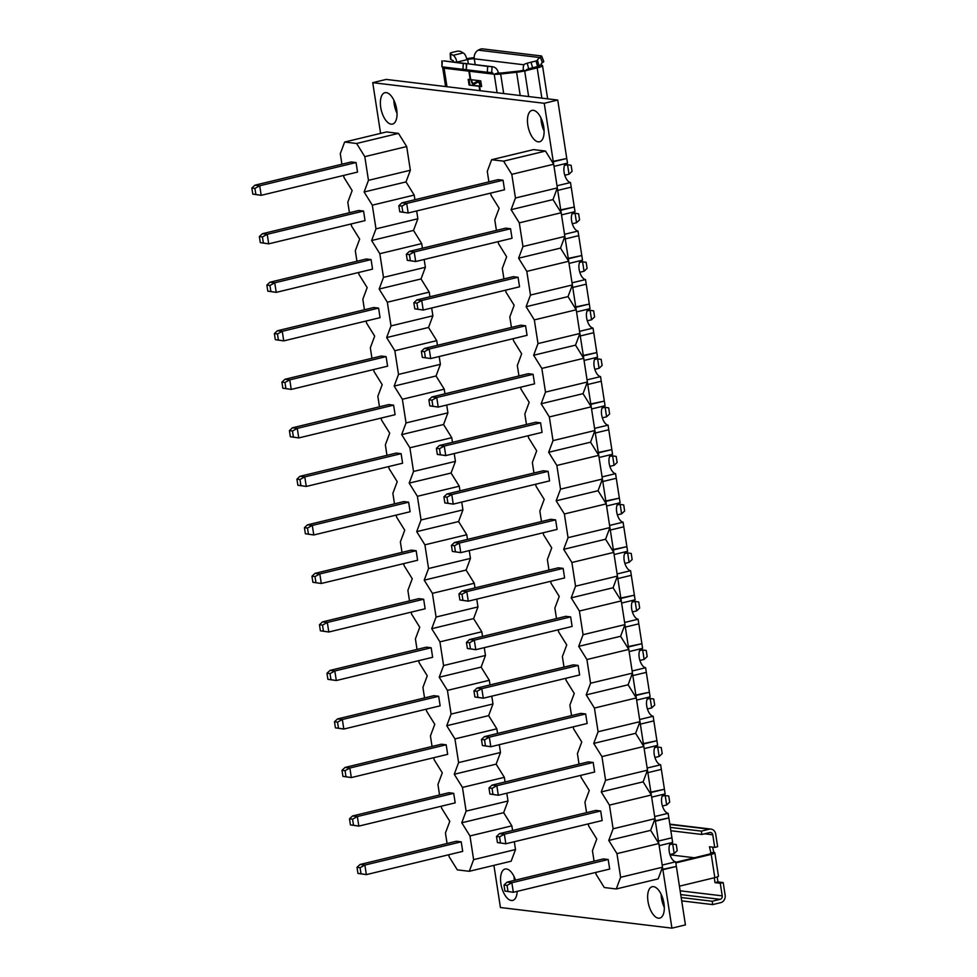 <?xml version="1.0" encoding="UTF-8"?>
<svg xmlns="http://www.w3.org/2000/svg" width="977" height="977" viewBox="0 0 977 977"><rect width="100%" height="100%" fill="white"/><g stroke="black" fill="none" stroke-linecap="round" stroke-linejoin="round"><path stroke-width="1.47" d="M396.674 109.351A16.145 7.633 -103.6 0 0 384.914 92.705A16.145 7.633 -103.6 0 0 380.737 107.433A16.145 7.633 -103.6 0 0 392.485 124.091A16.145 7.633 -103.6 0 0 396.674 109.351M393.865 100.204A16.145 7.633 -103.6 0 0 394.219 104.185A16.145 7.633 -103.6 0 0 397.028 113.332M527.824 125.129A16.145 7.633 76.4 0 1 532.001 110.389A16.145 7.633 76.4 0 1 543.749 127.047A16.145 7.633 76.4 0 1 539.573 141.775A16.145 7.633 76.4 0 1 527.824 125.129M544.116 131.016A16.145 7.633 76.4 0 1 541.307 121.869A16.145 7.633 76.4 0 1 540.953 117.899M517.199 891.366A16.145 7.633 76.4 0 1 512.669 900.428A16.145 7.633 76.4 0 1 500.92 883.77A16.145 7.633 76.4 0 1 505.097 869.042A16.145 7.633 76.4 0 1 515.502 880.118M514.39 880.387A16.145 7.633 76.4 0 1 514.049 876.54M663.945 903.383A16.145 7.633 -103.6 0 0 652.184 886.725A16.145 7.633 -103.6 0 0 648.007 901.466A16.145 7.633 -103.6 0 0 659.756 918.124A16.145 7.633 -103.6 0 0 663.945 903.383M661.136 894.236A16.145 7.633 -103.6 0 0 661.49 898.205A16.145 7.633 -103.6 0 0 664.299 907.352M658.449 841.038L671.944 837.79L658.449 841.038L659.17 845.667L672.652 842.406L668.866 817.92L654.126 821.022L655.372 821.168L658.449 841.038M671.065 842.797A9.941 4.702 -103.6 0 0 669.587 853.214A9.941 4.702 -103.6 0 0 675.657 861.824L662.174 865.072L662.882 869.701L676.377 866.44L661.637 869.542L662.882 869.701L671.932 928.15L500.432 907.523L493.91 865.366M675.657 861.824L685.427 924.901L671.932 928.15M372.738 82.666L544.238 103.293L557.733 100.045L386.22 79.418L372.738 82.666L380.59 133.373M544.238 103.293L553.287 161.742L552.042 161.596L566.782 158.494L553.287 161.742L554.008 166.371L567.49 163.122L557.733 100.045M557.72 190.405L556.475 190.246L557.72 190.405L560.798 210.263L559.552 210.116L574.293 207.014L560.798 210.263L561.519 214.891L575.001 211.643L571.215 187.144L557.72 190.405L571.215 187.144L570.495 182.528L557.012 185.777L557.72 190.405M565.243 238.925L563.985 238.767L565.243 238.925L568.309 258.783L567.063 258.636L581.803 255.534L568.309 258.783L569.029 263.411L582.512 260.163L578.726 235.665L565.243 238.925L578.726 235.665L578.005 231.048L564.523 234.297L565.243 238.925M572.754 287.446L571.496 287.287L572.754 287.446L575.819 307.315L574.574 307.157L589.314 304.055L575.819 307.315L576.54 311.932L590.023 308.683L586.237 284.185L572.754 287.446L586.237 284.185L585.516 279.569L572.034 282.817L572.754 287.446M580.265 335.966L579.007 335.807L580.265 335.966L583.342 355.836L582.084 355.677L596.825 352.575L583.342 355.836L584.051 360.452L597.533 357.203L593.747 332.705L580.265 335.966L593.747 332.705L593.027 328.089L579.544 331.337L580.265 335.966M587.775 384.486L586.518 384.34L587.775 384.486L590.853 404.356L589.595 404.197L604.336 401.095L590.853 404.356L591.561 408.972L605.056 405.724L601.258 381.238L587.775 384.486L601.258 381.238L600.55 376.609L587.055 379.858L587.775 384.486M595.286 433.006L594.028 432.86L595.286 433.006L598.364 452.876L597.106 452.717L611.846 449.615L598.364 452.876L599.072 457.492L612.567 454.244L608.769 429.758L595.286 433.006L608.769 429.758L608.06 425.129L594.566 428.378L595.286 433.006M602.797 481.527L601.539 481.38L602.797 481.527L605.874 501.396L604.616 501.238L619.357 498.136L605.874 501.396L606.583 506.013L620.077 502.764L616.279 478.278L602.797 481.527L616.279 478.278L615.571 473.65L602.076 476.898L602.797 481.527M610.307 530.047L609.05 529.9L610.307 530.047L613.385 549.917L612.127 549.758L626.868 546.668L613.385 549.917L614.093 554.533L627.588 551.284L623.79 526.798L610.307 530.047L623.79 526.798L623.082 522.17L609.587 525.431L610.307 530.047M617.818 578.567L616.56 578.421L617.818 578.567L620.896 598.437L619.638 598.29L634.378 595.188L620.896 598.437L621.604 603.053L635.099 599.805L631.301 575.319L617.818 578.567L631.301 575.319L630.592 570.69L617.098 573.951L617.818 578.567M625.329 627.087L624.071 626.941L625.329 627.087L628.406 646.957L627.149 646.811L641.889 643.709L628.406 646.957L629.127 651.586L642.61 648.325L638.811 623.839L625.329 627.087L638.811 623.839L638.103 619.21L624.608 622.471L625.329 627.087M632.84 675.608L631.582 675.461L632.84 675.608L635.917 695.477L634.659 695.331L649.4 692.229L635.917 695.477L636.638 700.106L650.12 696.845L646.322 672.359L632.84 675.608L646.322 672.359L645.614 667.731L632.131 670.991L632.84 675.608M640.35 724.128L639.092 723.981L640.35 724.128L643.428 743.998L642.17 743.851L656.91 740.749L643.428 743.998L644.148 748.626L657.631 745.366L653.845 720.879L640.35 724.128L653.845 720.879L653.124 716.251L639.642 719.512L640.35 724.128M647.861 772.648L646.615 772.502L647.861 772.648L650.938 792.518L649.681 792.371L664.421 789.269L650.938 792.518L651.659 797.147L665.142 793.886L661.356 769.4L647.861 772.648L661.356 769.4L660.635 764.783L647.153 768.032L647.861 772.648M655.372 821.168L668.866 817.92L668.146 813.304L654.663 816.552L655.372 821.168M663.554 794.277A9.941 4.702 -103.6 0 0 662.076 804.694A9.941 4.702 -103.6 0 0 668.146 813.304M656.043 745.756A9.941 4.702 -103.6 0 0 654.566 756.174A9.941 4.702 -103.6 0 0 660.635 764.783M648.533 697.236A9.941 4.702 -103.6 0 0 647.055 707.653A9.941 4.702 -103.6 0 0 653.124 716.251M641.022 648.704A9.941 4.702 -103.6 0 0 639.544 659.133A9.941 4.702 -103.6 0 0 645.614 667.731M633.511 600.183A9.941 4.702 -103.6 0 0 632.034 610.613A9.941 4.702 -103.6 0 0 638.103 619.21M626.001 551.663A9.941 4.702 -103.6 0 0 624.523 562.093A9.941 4.702 -103.6 0 0 630.592 570.69M618.49 503.143A9.941 4.702 -103.6 0 0 617.012 513.572A9.941 4.702 -103.6 0 0 623.082 522.17M610.979 454.623A9.941 4.702 -103.6 0 0 609.501 465.052A9.941 4.702 -103.6 0 0 615.571 473.65M603.468 406.102A9.941 4.702 -103.6 0 0 601.991 416.532A9.941 4.702 -103.6 0 0 608.06 425.129M595.958 357.582A9.941 4.702 -103.6 0 0 594.468 368.011A9.941 4.702 -103.6 0 0 600.55 376.609M588.447 309.062A9.941 4.702 -103.6 0 0 586.957 319.491A9.941 4.702 -103.6 0 0 593.027 328.089M580.936 260.541A9.941 4.702 -103.6 0 0 579.446 270.959A9.941 4.702 -103.6 0 0 585.516 279.569M573.426 212.021A9.941 4.702 -103.6 0 0 571.936 222.438A9.941 4.702 -103.6 0 0 578.005 231.048M565.915 163.501A9.941 4.702 -103.6 0 0 564.425 173.918A9.941 4.702 -103.6 0 0 570.495 182.528M255.864 194.484L261.201 195.327L357.533 172.086L356.055 162.536L259.711 185.777L261.201 195.327L252.787 194.118L255.864 194.484L254.924 188.414L251.846 188.048L252.787 194.118M356.055 162.536L351.232 161.962L254.887 185.19L259.711 185.777L254.924 188.414M251.846 188.048L254.887 185.19M263.375 243.004L268.712 243.847L365.044 220.607L363.566 211.056L267.222 234.297L268.712 243.847L260.297 242.638L263.375 243.004L262.434 236.935L259.357 236.568L260.297 242.638M363.566 211.056L358.742 210.482L262.398 233.711L267.222 234.297L262.434 236.935M259.357 236.568L262.398 233.711M270.885 291.537L276.222 292.367L372.555 269.127L371.077 259.577L274.745 282.817L276.222 292.367L267.808 291.158L270.885 291.537L269.945 285.455L266.868 285.089L267.808 291.158M371.077 259.577L366.253 259.003L269.908 282.231L274.745 282.817L269.945 285.455M266.868 285.089L269.908 282.231M278.396 340.057L283.733 340.888L380.065 317.659L378.587 308.097L282.255 331.337L283.733 340.888L275.319 339.678L278.396 340.057L277.456 333.975L274.378 333.609L275.319 339.678M378.587 308.097L373.764 307.523L277.419 330.751L282.255 331.337L277.456 333.975M274.378 333.609L277.419 330.751M285.907 388.577L291.244 389.408L387.576 366.18L386.098 356.617L289.766 379.858L291.244 389.408L282.841 388.199L285.907 388.577L284.966 382.495L281.901 382.129L282.841 388.199M386.098 356.617L381.274 356.043L284.942 379.271L289.766 379.858L284.966 382.495M281.901 382.129L284.942 379.271M293.418 437.098L298.754 437.928L395.087 414.7L393.609 405.15L297.277 428.378L298.754 437.928L290.352 436.731L293.418 437.098L292.477 431.016L289.412 430.649L290.352 436.731M393.609 405.15L388.785 404.563L292.453 427.792L297.277 428.378L292.477 431.016M289.412 430.649L292.453 427.792M300.928 485.618L306.265 486.448L402.597 463.22L401.12 453.67L304.787 476.898L306.265 486.448L297.863 485.251L300.928 485.618L299.988 479.536L296.923 479.17L297.863 485.251M401.12 453.67L396.296 453.084L299.963 476.312L304.787 476.898L299.988 479.536M296.923 479.17L299.963 476.312M308.439 534.138L313.776 534.969L410.108 511.74L408.63 502.19L312.298 525.418L313.776 534.969L305.374 533.772L308.439 534.138L307.499 528.056L304.433 527.69L305.374 533.772M408.63 502.19L403.806 501.604L307.474 524.844L312.298 525.418L307.499 528.056M304.433 527.69L307.474 524.844M315.95 582.658L321.286 583.489L417.619 560.261L416.141 550.71L319.809 573.939L321.286 583.489L312.884 582.292L315.95 582.658L315.009 576.577L311.944 576.21L312.884 582.292M416.141 550.71L411.317 550.124L314.985 573.365L319.809 573.939L315.009 576.577M311.944 576.21L314.985 573.365M323.46 631.179L328.797 632.009L425.129 608.781L423.652 599.231L327.319 622.459L328.797 632.009L320.395 630.812L323.46 631.179L322.52 625.109L319.455 624.73L320.395 630.812M423.652 599.231L418.828 598.645L322.495 621.885L327.319 622.459L322.52 625.109M319.455 624.73L322.495 621.885M330.971 679.699L336.308 680.529L432.64 657.301L431.162 647.751L334.83 670.979L336.308 680.529L327.906 679.333L330.971 679.699L330.031 673.629L326.965 673.251L327.906 679.333M431.162 647.751L426.338 647.165L330.006 670.405L334.83 670.979L330.031 673.629M326.965 673.251L330.006 670.405M338.482 728.219L343.819 729.05L440.151 705.821L438.673 696.271L342.341 719.499L343.819 729.05L335.416 727.853L338.482 728.219L337.541 722.15L334.476 721.771L335.416 727.853M438.673 696.271L433.849 695.685L337.517 718.925L342.341 719.499L337.541 722.15M334.476 721.771L337.517 718.925M345.992 776.739L351.329 777.57L447.674 754.342L446.184 744.792L349.851 768.02L351.329 777.57L342.927 776.373L345.992 776.739L345.052 770.67L341.987 770.303L342.927 776.373M446.184 744.792L441.36 744.218L345.028 767.446L349.851 768.02L345.052 770.67M341.987 770.303L345.028 767.446M353.503 825.26L358.84 826.102L455.184 802.862L453.707 793.312L357.362 816.54L358.84 826.102L350.438 824.893L353.503 825.26L352.563 819.19L349.497 818.824L350.438 824.893M453.707 793.312L448.87 792.738L352.538 815.966L357.362 816.54L352.563 819.19M349.497 818.824L352.538 815.966M361.014 873.78L366.351 874.623L462.695 851.382L461.217 841.832L364.873 865.072L366.351 874.623L357.948 873.414L361.014 873.78L360.073 867.71L357.008 867.344L357.948 873.414M461.217 841.832L456.381 841.258L360.049 864.486L364.873 865.072L360.073 867.71M357.008 867.344L360.049 864.486M579.813 272.278L584.038 271.252L582.561 261.702L579.544 262.434M417.875 309.208L423.2 310.039L519.544 286.811L518.066 277.26L421.722 300.489L423.2 310.039L414.798 308.842L417.875 309.208L416.935 303.126L413.857 302.76L414.798 308.842M518.066 277.26L513.243 276.674L416.898 299.915L421.722 300.489L416.935 303.126M584.038 271.252L587.092 268.394L586.151 262.325L580.094 261.409M413.857 302.76L416.898 299.915M587.324 320.798L591.561 319.772L590.071 310.222L587.055 310.955M425.386 357.729L430.723 358.559L527.055 335.331L525.577 325.781L429.233 349.009L430.723 358.559L422.308 357.362L425.386 357.729L424.445 351.659L421.368 351.28L422.308 357.362M525.577 325.781L520.753 325.194L424.409 348.435L429.233 349.009L424.445 351.659M591.561 319.772L594.602 316.914L593.662 310.845L587.604 309.929M421.368 351.28L424.409 348.435M594.834 369.318L599.072 368.292L597.594 358.742L594.578 359.475M432.896 406.249L438.233 407.079L534.566 383.851L533.088 374.301L436.756 397.529L438.233 407.079L429.819 405.882L432.896 406.249L431.956 400.179L428.879 399.801L429.819 405.882M533.088 374.301L528.264 373.715L431.919 396.955L436.756 397.529L431.956 400.179M599.072 368.292L602.113 365.447L601.173 359.365L595.115 358.449M428.879 399.801L431.919 396.955M602.345 417.838L606.583 416.813L605.105 407.262L602.088 407.995M440.407 454.769L445.744 455.6L542.076 432.371L540.599 422.821L444.266 446.049L445.744 455.6L437.33 454.403L440.407 454.769L439.467 448.699L436.389 448.321L437.33 454.403M540.599 422.821L535.775 422.235L439.43 445.475L444.266 446.049L439.467 448.699M606.583 416.813L609.624 413.967L608.683 407.885L602.626 406.969M436.389 448.321L439.43 445.475M609.856 466.359L614.093 465.333L612.616 455.783L609.599 456.515M447.918 503.289L453.255 504.12L549.587 480.892L548.109 471.341L451.777 494.57L453.255 504.12L444.853 502.923L447.918 503.289L446.977 497.22L443.912 496.841L444.853 502.923M548.109 471.341L543.285 470.755L446.953 493.996L451.777 494.57L446.977 497.22M614.093 465.333L617.134 462.487L616.194 456.406L610.136 455.49M443.912 496.841L446.953 493.996M617.366 514.879L621.604 513.853L620.126 504.303L617.11 505.036M455.429 551.81L460.765 552.64L557.098 529.412L555.62 519.862L459.288 543.09L460.765 552.64L452.363 551.443L455.429 551.81L454.488 545.74L451.423 545.374L452.363 551.443M555.62 519.862L550.796 519.288L454.464 542.516L459.288 543.09L454.488 545.74M621.604 513.853L624.645 511.008L623.705 504.926L617.647 504.01M451.423 545.374L454.464 542.516M624.877 563.399L629.115 562.373L627.637 552.823L624.621 553.556M462.939 600.33L468.276 601.173L564.608 577.932L563.131 568.382L466.798 591.61L468.276 601.173L459.874 599.963L462.939 600.33L461.999 594.26L458.934 593.894L459.874 599.963M563.131 568.382L558.307 567.808L461.974 591.036L466.798 591.61L461.999 594.26M629.115 562.373L632.156 559.528L631.215 553.446L625.158 552.53M458.934 593.894L461.974 591.036M632.388 611.92L636.625 610.906L635.148 601.343L632.131 602.076M470.45 648.85L475.787 649.693L572.119 626.452L570.641 616.902L474.309 640.143L475.787 649.693L467.385 648.484L470.45 648.85L469.51 642.781L466.444 642.414L467.385 648.484M570.641 616.902L565.817 616.328L469.485 639.556L474.309 640.143L469.51 642.781M636.625 610.906L639.666 608.048L638.726 601.966L632.669 601.05M466.444 642.414L469.485 639.556M639.898 660.44L644.136 659.426L642.658 649.876L639.642 650.597M477.961 697.37L483.297 698.213L579.63 674.973L578.152 665.422L481.82 688.663L483.297 698.213L474.895 697.004L477.961 697.37L477.02 691.301L473.955 690.934L474.895 697.004M578.152 665.422L573.328 664.848L476.996 688.077L481.82 688.663L477.02 691.301M644.136 659.426L647.177 656.568L646.237 650.487L640.179 649.571M473.955 690.934L476.996 688.077M647.409 708.96L651.647 707.946L650.169 698.396L647.153 699.117M485.471 745.891L490.808 746.733L587.14 723.493L585.663 713.943L489.33 737.183L490.808 746.733L482.406 745.524L485.471 745.891L484.531 739.821L481.466 739.455L482.406 745.524M585.663 713.943L580.839 713.369L484.507 736.597L489.33 737.183L484.531 739.821M651.647 707.946L654.688 705.089L653.747 699.019L647.69 698.091M481.466 739.455L484.507 736.597M654.932 757.48L659.157 756.467L657.68 746.917L654.663 747.637M492.982 794.423L498.319 795.254L594.651 772.013L593.173 762.463L496.841 785.703L498.319 795.254L489.917 794.045L492.982 794.423L492.042 788.341L488.976 787.975L489.917 794.045M593.173 762.463L588.349 761.889L492.017 785.117L496.841 785.703L492.042 788.341M659.157 756.467L662.198 753.609L661.258 747.539L655.201 746.611M488.976 787.975L492.017 785.117M662.443 806.001L666.668 804.987L665.19 795.437L662.174 796.157M500.493 842.943L505.83 843.774L602.162 820.546L600.684 810.983L504.352 834.224L505.83 843.774L497.427 842.565L500.493 842.943L499.552 836.862L496.487 836.495L497.427 842.565M600.684 810.983L595.86 810.409L499.528 833.637L504.352 834.224L499.552 836.862M666.668 804.987L669.709 802.129L668.769 796.06L662.711 795.131M496.487 836.495L499.528 833.637M669.953 854.521L674.179 853.507L672.701 843.957L669.685 844.678M508.003 891.464L513.34 892.294L609.685 869.066L608.195 859.516L511.863 882.744L513.34 892.294L504.938 891.085L508.003 891.464L507.063 885.382L503.998 885.015L504.938 891.085M608.195 859.516L603.371 858.93L507.039 882.158L511.863 882.744L507.063 885.382M674.179 853.507L677.22 850.649L676.279 844.58L670.222 843.652M503.998 885.015L507.039 882.158M572.302 223.757L576.528 222.732L575.05 213.181L572.034 213.902M410.364 260.688L415.689 261.518L512.033 238.29L510.556 228.74L414.211 251.968L415.689 261.518L407.287 260.322L410.364 260.688L409.424 254.606L406.347 254.24L407.287 260.322M510.556 228.74L505.732 228.154L409.387 251.382L414.211 251.968L409.424 254.606M576.528 222.732L579.569 219.874L578.628 213.804L572.571 212.876M406.347 254.24L409.387 251.382M564.791 175.237L569.017 174.211L567.539 164.661L564.523 165.382M402.842 212.168L408.178 212.998L504.523 189.77L503.045 180.22L406.701 203.448L408.178 212.998L399.776 211.801L402.842 212.168L401.901 206.086L398.836 205.72L399.776 211.801M503.045 180.22L498.209 179.634L401.877 202.862L406.701 203.448L401.901 206.086M569.017 174.211L572.058 171.354L571.118 165.284L565.06 164.356M398.836 205.72L401.877 202.862M545.484 151.056L533.515 149.615L491.626 159.715L503.595 161.156L545.484 151.056L553.678 164.234L557.342 187.914L552.994 199.577L561.189 212.754L564.853 236.434L560.505 248.097L568.699 261.274L572.363 284.954L568.016 296.617L576.21 309.794L579.874 333.475L575.526 345.137L583.721 358.315L587.385 382.007L583.037 393.658L591.232 406.835L594.895 430.527L590.548 442.19L598.742 455.355L602.406 479.048L598.058 490.71L606.253 503.876L609.917 527.568L605.569 539.231L613.764 552.396L617.44 576.088L613.08 587.751L621.274 600.916L624.95 624.608L620.59 636.271L628.785 649.436L632.461 673.129L628.101 684.792L636.296 697.957L639.972 721.649L635.612 733.312L643.819 746.477L647.482 770.169L643.122 781.832L651.329 795.009L654.993 818.689L650.645 830.352L658.84 843.53L662.504 867.21L658.156 878.873L616.267 888.972L604.299 887.531L596.104 874.366L595.799 872.412M503.595 161.156L511.789 174.333L553.678 164.234M491.626 159.715L487.279 171.378L488.903 181.881M490.637 193.116L490.942 195.07L499.137 208.235L494.789 219.898L496.414 230.401M498.148 241.637L498.453 243.591L506.648 256.768L502.3 268.431L503.924 278.921M505.659 290.157L505.964 292.111L514.158 305.288L509.811 316.951L511.435 327.442M513.169 338.677L513.475 340.631L521.669 353.808L517.322 365.471L518.946 375.962M520.68 387.197L520.985 389.151L529.18 402.329L524.832 413.992L526.456 424.482M528.203 435.718L528.496 437.672L536.691 450.849L532.343 462.512L533.967 473.002M535.714 484.238L536.007 486.192L544.201 499.369L539.854 511.032L541.478 521.523M543.224 532.758L543.517 534.712L551.724 547.889L547.364 559.552L548.989 570.055M550.735 581.278L551.04 583.245L559.235 596.41L554.875 608.073L556.499 618.575M558.246 629.799L558.551 631.765L566.745 644.93L562.386 656.593L564.01 667.096M565.756 678.319L566.062 680.285L574.256 693.45L569.896 705.113L571.533 715.616M573.267 726.839L573.572 728.805L581.767 741.97L577.419 753.633L579.043 764.136M580.778 775.372L581.083 777.326L589.278 790.491L584.93 802.154L586.554 812.656M588.288 823.892L588.594 825.846L596.788 839.011L592.441 850.674L594.065 861.177M511.789 174.333L515.453 198.013L511.105 209.676L519.3 222.854L522.964 246.534L518.616 258.197L526.811 271.374L530.474 295.054L526.127 306.717L534.321 319.894L537.997 343.586L533.637 355.249L541.832 368.414L545.508 392.107L541.148 403.77L549.343 416.935L553.019 440.627L548.659 452.29L556.853 465.455L560.529 489.147L556.169 500.81L564.376 513.975L568.04 537.668L563.68 549.33L571.887 562.496L575.551 586.188L571.203 597.851L579.398 611.016L583.061 634.708L578.714 646.371L586.908 659.536L590.572 683.228L586.224 694.891L594.419 708.056L598.083 731.749L593.735 743.412L601.93 756.589L605.593 780.269L601.246 791.932L609.44 805.109L613.104 828.789L608.756 840.452L616.951 853.629L620.615 877.309L662.504 867.21M620.615 877.309L616.267 888.972M616.951 853.629L658.84 843.53M608.756 840.452L650.645 830.352M613.104 828.789L654.993 818.689M609.44 805.109L651.329 795.009M601.246 791.932L643.122 781.832M605.593 780.269L647.482 770.169M601.93 756.589L643.819 746.477M593.735 743.412L635.612 733.312M598.083 731.749L639.972 721.649M594.419 708.056L636.296 697.957M586.224 694.891L628.101 684.792M590.572 683.228L632.461 673.129M586.908 659.536L628.785 649.436M578.714 646.371L620.59 636.271M583.061 634.708L624.95 624.608M579.398 611.016L621.274 600.916M571.203 597.851L613.08 587.751M575.551 586.188L617.44 576.088M571.887 562.496L613.764 552.396M563.68 549.33L605.569 539.231M568.04 537.668L609.917 527.568M564.376 513.975L606.253 503.876M556.169 500.81L598.058 490.71M560.529 489.147L602.406 479.048M556.853 465.455L598.742 455.355M548.659 452.29L590.548 442.19M553.019 440.627L594.895 430.527M549.343 416.935L591.232 406.835M541.148 403.77L583.037 393.658M545.508 392.107L587.385 382.007M541.832 368.414L583.721 358.315M533.637 355.249L575.526 345.137M537.997 343.586L579.874 333.475M534.321 319.894L576.21 309.794M526.127 306.717L568.016 296.617M530.474 295.054L572.363 284.954M526.811 271.374L568.699 261.274M518.616 258.197L560.505 248.097M522.964 246.534L564.853 236.434M519.3 222.854L561.189 212.754M511.105 209.676L552.994 199.577M515.453 198.013L557.342 187.914M356.605 143.485L398.494 133.385L386.526 131.944L344.637 142.044L356.605 143.485L364.8 156.65L368.463 180.342L364.116 192.005L372.31 205.17L375.986 228.862L371.626 240.525L379.821 253.702L383.497 277.383L379.137 289.045L387.332 302.223L391.008 325.903L386.648 337.566L394.842 350.743L398.518 374.423L394.158 386.086L402.365 399.263L406.029 422.943L401.681 434.606L409.876 447.784L413.54 471.464L409.192 483.127L417.387 496.304L421.05 519.984L416.703 531.647L424.897 544.824L428.561 568.516L424.213 580.167L432.408 593.344L436.072 617.037L431.724 628.699L439.919 641.865L443.582 665.557L439.235 677.22L447.429 690.385L451.093 714.077L446.745 725.74L454.94 738.905L458.604 762.597L454.256 774.26L462.451 787.425L466.114 811.118L461.767 822.781L503.656 812.681L511.85 825.846L512.571 830.499M461.767 822.781L469.961 835.946L511.85 825.846M466.114 811.118L508.003 801.018L503.656 812.681M462.451 787.425L504.34 777.326L505.06 781.979M506.794 793.202L508.003 801.018M454.256 774.26L496.145 764.161L504.34 777.326M458.604 762.597L500.493 752.498L496.145 764.161M454.94 738.905L496.829 728.805L497.549 733.458M499.284 744.682L500.493 752.498M446.745 725.74L488.634 715.64L496.829 728.805M451.093 714.077L492.982 703.977L488.634 715.64M447.429 690.385L489.318 680.285L490.027 684.938M491.773 696.161L492.982 703.977M439.235 677.22L481.124 667.12L489.318 680.285M443.582 665.557L485.471 655.457L481.124 667.12M439.919 641.865L481.808 631.765L482.516 636.418M484.262 647.641L485.471 655.457M431.724 628.699L473.601 618.588L481.808 631.765M436.072 617.037L477.961 606.925L473.601 618.588M432.408 593.344L474.285 583.245L475.005 587.885M476.752 599.121L477.961 606.925M424.213 580.167L466.09 570.067L474.285 583.245M428.561 568.516L470.45 558.404L466.09 570.067M424.897 544.824L466.774 534.724L467.495 539.365M469.241 550.601L470.45 558.404M416.703 531.647L458.579 521.547L466.774 534.724M421.05 519.984L462.939 509.884L458.579 521.547M417.387 496.304L459.263 486.204L459.984 490.845M461.73 502.08L462.939 509.884M409.192 483.127L451.069 473.027L459.263 486.204M413.54 471.464L455.429 461.364L451.069 473.027M409.876 447.784L451.753 437.684L452.473 442.325M454.22 453.56L455.429 461.364M401.681 434.606L443.558 424.507L451.753 437.684M406.029 422.943L447.906 412.844L443.558 424.507M402.365 399.263L444.242 389.164L444.962 393.804M446.709 405.04L447.906 412.844M394.158 386.086L436.047 375.986L444.242 389.164M398.518 374.423L440.395 364.323L436.047 375.986M394.842 350.743L436.731 340.643L437.452 345.284M439.186 356.52L440.395 364.323M386.648 337.566L428.537 327.466L436.731 340.643M391.008 325.903L432.884 315.803L428.537 327.466M387.332 302.223L429.221 292.111L429.941 296.764M431.675 307.999L432.884 315.803M379.137 289.045L421.026 278.946L429.221 292.111M383.497 277.383L425.374 267.283L421.026 278.946M379.821 253.702L421.71 243.591L422.43 248.243M424.165 259.479L425.374 267.283M371.626 240.525L413.515 230.425L421.71 243.591M375.986 228.862L417.863 218.763L413.515 230.425M372.31 205.17L414.199 195.07L414.92 199.723M416.654 210.959L417.863 218.763M364.116 192.005L406.005 181.905L414.199 195.07M368.463 180.342L410.352 170.242L406.005 181.905M364.8 156.65L406.688 146.55L410.352 170.242M398.494 133.385L406.688 146.55M344.637 142.044L340.289 153.707L341.913 164.209M343.648 175.433L343.953 177.399L352.147 190.564L347.8 202.227L349.424 212.73M351.158 223.953L351.464 225.919L359.658 239.084L355.31 250.747L356.935 261.25M358.669 272.485L358.974 274.439L367.169 287.604L362.821 299.267L364.445 309.77M366.192 321.006L366.485 322.96L374.68 336.125L370.332 347.788L371.956 358.29M373.702 369.526L373.996 371.48L382.19 384.645L377.843 396.308L379.467 406.811M381.213 418.046L381.506 420L389.713 433.165L385.353 444.828L386.977 455.331M388.724 466.566L389.029 468.52L397.224 481.698L392.864 493.348L394.488 503.851M396.235 515.087L396.54 517.041L404.734 530.218L400.375 541.881L401.999 552.371M403.745 563.607L404.051 565.561L412.245 578.738L407.885 590.401L409.522 600.892M411.256 612.127L411.561 614.081L419.756 627.258L415.408 638.921L417.032 649.412M418.767 660.647L419.072 662.601L427.267 675.779L422.919 687.442L424.543 697.932M426.277 709.168L426.583 711.122L434.777 724.299L430.43 735.962L432.054 746.452M433.788 757.688L434.093 759.642L442.288 772.819L437.94 784.482L439.565 794.973M441.299 806.208L441.604 808.162L449.799 821.339L445.451 833.002L447.075 843.505M448.809 854.728L449.115 856.695L457.309 869.86L469.278 871.301L511.166 861.201L515.514 849.538L473.625 859.638L469.278 871.301M514.305 841.734L515.514 849.538M469.961 835.946L473.625 859.638M468.765 70.039A1.954 1.698 -83.1 0 1 469.424 71.236L470.719 79.638L480.733 80.847L481.624 86.574L479.622 86.33L480.293 90.727M471.61 79.748L471.769 80.773A2.504 1.185 76.4 0 0 473.589 83.35A2.504 1.185 76.4 0 0 473.735 83.301L477.448 81.201A3.566 1.685 -103.6 0 1 477.655 81.128A3.566 1.685 -103.6 0 1 480.244 84.791L480.452 86.135L479.622 86.33M536.324 67.779L526.518 69.623L526.322 70.698L524.673 70.894A10.759 1.649 -8.8 0 1 516.601 72.274L500.664 74.02A10.759 1.649 -8.8 0 1 494.215 74.215L498.307 72.896A7.828 6.79 96.9 0 0 492.542 66.741A7.828 6.79 96.9 0 0 492.066 66.705L491.724 72.554A1.954 1.698 96.9 0 1 493.287 74.105L469.424 71.236M524.673 70.894L521.779 70.552A4.885 0.745 -8.8 0 1 518.115 71.174L502.178 72.909A4.885 0.745 -8.8 0 1 499.247 73.006L498.307 72.896M526.518 69.623L528.716 68.842L527.214 63.175L525.015 63.957A6.851 3.236 -103.6 0 0 523.391 70.161L522.329 70.613M537.179 67.877A10.759 1.649 -8.8 0 0 542.504 65.593A10.759 1.649 -8.8 0 0 541.087 65.019L538.901 65.544M474.199 57.655A10.759 1.649 -8.8 0 0 466.676 58.754M453.646 62.064L453.389 60.818L450.861 59.475A2.931 1.001 177.7 0 1 450.446 58.999L450.214 53.479A2.931 1.001 -2.3 0 0 450.641 53.967L453.157 55.31L463.22 52.892A6.851 3.236 76.4 0 1 466.859 59.719L467.727 59.719L466.835 59.609M480.22 84.608L479.927 86.074L469.082 85.072L468.191 79.332L470.193 79.577L468.899 71.174A1.954 1.698 96.9 0 0 468.239 69.978M444.376 67.108A1.954 1.698 -83.1 0 1 445.023 68.305L444.095 68.195A10.759 1.649 -8.8 0 1 442.679 67.608L445.61 86.562M469.082 85.072L479.096 86.269L479.78 90.666M471.085 79.687L471.244 80.712A3.566 1.685 -103.6 0 0 473.833 84.388A3.566 1.685 -103.6 0 0 474.04 84.303L477.753 82.215A2.504 1.185 -103.6 0 1 477.9 82.153A2.504 1.185 -103.6 0 1 479.731 84.73M479.927 86.074L479.096 86.269M443.204 66.961L443.045 67.083A10.759 1.649 -8.8 0 0 442.679 67.608M456.54 62.406L456.809 62.149A6.851 3.236 -103.6 0 0 453.157 55.31M475.201 64.653L474.297 58.803A4.885 0.745 -8.8 0 0 467.69 59.524L466.798 59.414M467.69 59.524L468.362 63.835M523.428 70.344L526.322 70.698M536.324 67.963L537.216 68.072L541.869 98.127M456.833 62.345L453.939 61.991M527.214 63.175L537.594 60.611L539.096 66.265L536.581 67.193M531.048 62.101L532.55 67.767L537.57 66.558L536.068 60.892M532.55 67.767L528.716 68.842M539.096 66.265L537.57 66.558M463.22 52.892L460.692 51.549A2.931 1.001 -2.3 0 0 456.662 51.341L451.643 52.563A2.931 1.001 -2.3 0 0 450.214 53.479M466.688 63.896L466.347 69.746L487.328 72.274L487.657 66.412L468.203 63.835A7.828 6.79 -83.1 0 1 468.679 63.871L492.542 66.741M487.657 66.412L491.663 66.692M466.347 69.746L466.31 63.823M491.321 72.542L487.328 72.274M468.41 63.847A7.828 6.79 96.9 0 0 468.154 63.81A7.828 6.79 96.9 0 0 467.678 63.774L467.262 63.798M442.3 60.965L441.958 66.815L462.939 69.343L463.269 63.481L443.802 60.904A7.828 6.79 -83.1 0 1 444.291 60.94L468.154 63.81M463.269 63.481L467.262 63.749M441.958 66.815L441.922 60.892M465.98 69.562L462.939 69.343M524.038 64.787L474.297 58.803A7.828 6.79 -83.1 0 1 478.242 50.157L478.62 49.949A2.931 0.769 -21.4 0 1 482.394 48.85L541.27 55.933A2.931 0.769 -21.4 0 1 541.673 56.129L543.737 61.404A2.931 0.769 158.6 0 1 542.455 62.65L540.391 57.374A2.931 0.769 -21.4 0 0 541.673 56.129M542.455 62.65L542.076 62.858A1.954 1.698 96.9 0 0 541.087 65.019M540.391 57.374L540.012 57.582A7.828 6.79 96.9 0 0 537.008 60.684M480.452 86.135L481.576 86.269M469.913 84.865L469.07 79.442M542.931 128.219L542.027 122.357L541.392 122.394M542.027 122.357L541.38 122.284M681.702 900.867L712.709 904.592L720.672 902.675A6.363 5.52 96.9 0 0 725.154 895.152L723.2 882.561L717.948 881.926L717.179 876.943M661.527 898.437L662.833 898.596M681.189 897.521L712.196 901.246L720.147 899.328A2.931 2.54 96.9 0 0 722.223 895.86L680.151 890.804M712.709 904.592L712.196 901.246M675.73 862.325L711.048 853.69M675.828 862.911L711.219 854.374A7.34 1.124 -8.8 0 0 714.859 852.811A7.34 1.124 -8.8 0 0 713.882 852.42L712.563 847.132M714.859 852.811L718.449 876.076A7.34 1.124 171.2 0 1 714.822 877.639L679.43 886.176M694.549 857.782L670.051 854.838M714.26 877.773L715.017 882.634L720.269 883.269L722.223 895.86M704.539 833.808L712.77 834.798L714.712 847.401L709.461 846.766L710.951 853.129M712.77 834.798A2.931 2.54 96.9 0 0 709.815 832.538L701.852 834.468L701.339 831.122L709.29 829.204A6.363 5.52 96.9 0 1 711.012 829.094A6.363 5.52 96.9 0 1 715.701 834.102L717.643 846.693L714.712 847.401M710.438 853.068L713.369 852.359M720.269 883.269L723.2 882.561M715.017 882.634L717.948 881.926M701.339 831.122L670.332 827.397M701.852 834.468L670.845 830.731M494.215 74.215L497.085 92.742M477.387 82.422L473.735 83.301M500.664 74.02L503.692 93.536M516.601 72.274L520.204 95.526M524.71 71.089L528.642 96.54M536.349 68.085L526.298 70.503M468.899 71.174L445.023 68.305M446.965 86.721L444.095 68.195M456.809 62.149L466.859 59.719M450.641 53.967L450.861 59.475M468.203 63.835L492.066 66.705M443.802 60.904L467.678 63.774M540.012 57.582L478.242 50.157M680.737 894.59L720.147 899.328M714.822 877.639L711.219 854.374M709.29 829.204L669.88 824.466M477.313 82.459L473.589 83.35M547.645 98.824L542.504 65.593M711.012 829.094L669.831 824.148"/></g></svg>
